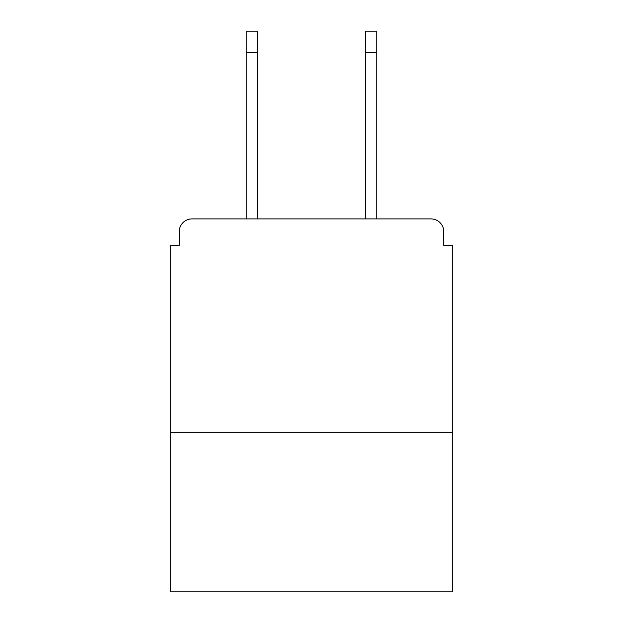 <?xml version="1.0" encoding="UTF-8"?>
<svg xmlns="http://www.w3.org/2000/svg" width="623" height="623" viewBox="0 0 623 623"><rect width="100%" height="100%" fill="white"/><g stroke="black" fill="none" stroke-linecap="round" stroke-linejoin="round"><path stroke-width="0.93" d="M452.314 432.261L452.314 245.361L443.778 245.361L443.778 231.701A12.803 12.803 0 0 0 430.976 218.907L192.024 218.907A12.803 12.803 0 0 0 179.222 231.701L179.222 245.361L170.686 245.361L170.686 591.85L452.314 591.85L452.314 432.261L170.686 432.261M179.222 231.701L179.222 245.361M430.976 218.907L378.068 218.907M244.932 218.907L192.024 218.907M443.778 245.361L443.778 231.701M257.307 52.488L246.21 52.488L246.21 31.15L257.307 31.15L257.307 218.907M246.21 52.488L246.21 218.907M365.693 52.488L365.693 31.15L376.79 31.15L376.79 52.488L365.693 52.488L365.693 218.907M376.79 218.907L376.79 52.488"/></g></svg>
